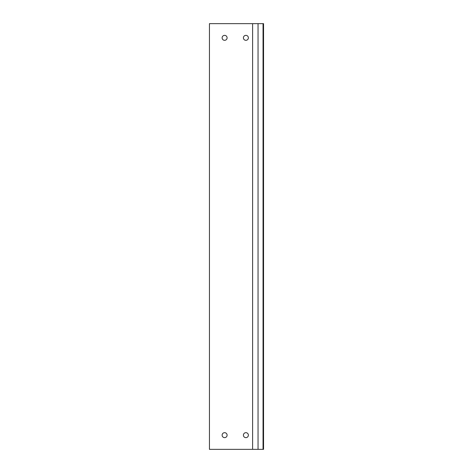 <?xml version="1.0" encoding="UTF-8"?>
<svg xmlns="http://www.w3.org/2000/svg" width="473" height="473" viewBox="0 0 473 473"><rect width="100%" height="100%" fill="white"/><g stroke="black" fill="none" stroke-linecap="round" stroke-linejoin="round"><path stroke-width="0.71" d="M253.025 449.35L252.612 449.35L252.612 23.65L258.039 23.65L258.039 449.35L253.025 449.35M252.612 449.35L209.45 449.35L209.45 23.65L252.612 23.65M227.093 37.84A2.483 2.483 0 0 1 223.368 39.992A2.483 2.483 0 0 1 223.368 35.688A2.483 2.483 0 0 1 227.093 37.84M227.093 435.16A2.483 2.483 0 0 1 223.368 437.312A2.483 2.483 0 0 1 223.368 433.008A2.483 2.483 0 0 1 227.093 435.16M248.378 37.84A2.483 2.483 0 0 1 244.653 39.992A2.483 2.483 0 0 1 244.653 35.688A2.483 2.483 0 0 1 248.378 37.84M248.378 435.16A2.483 2.483 0 0 1 244.653 437.312A2.483 2.483 0 0 1 244.653 433.008A2.483 2.483 0 0 1 248.378 435.16M222.127 435.16A2.483 2.483 0 0 1 225.852 433.008A2.483 2.483 0 0 1 225.852 437.312A2.483 2.483 0 0 1 222.127 435.16M263.047 449.35L263.55 449.35L263.55 23.65L263.047 23.65L263.047 449.35L258.039 449.35M258.039 23.65L263.047 23.65"/></g></svg>
